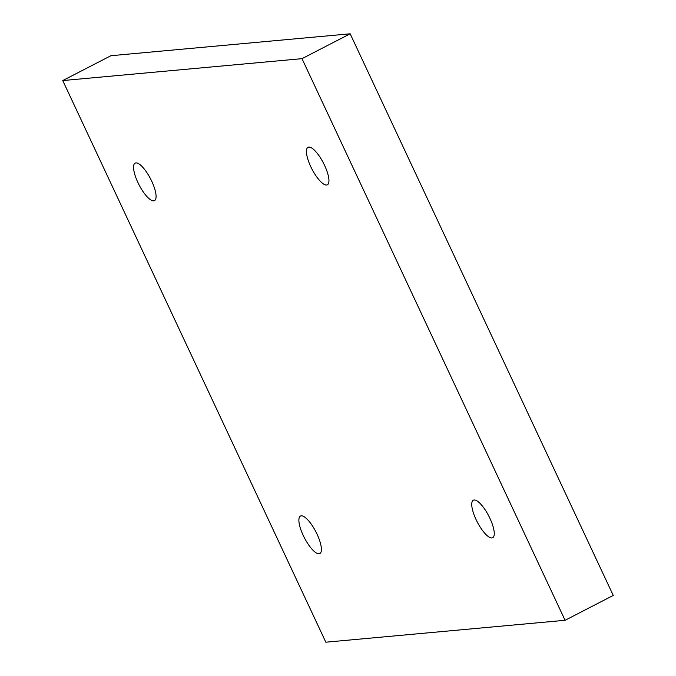 <?xml version="1.0" encoding="UTF-8"?>
<svg xmlns="http://www.w3.org/2000/svg" width="676" height="676" viewBox="0 0 676 676"><rect width="100%" height="100%" fill="white"/><g stroke="black" fill="none" stroke-linecap="round" stroke-linejoin="round"><path stroke-width="1.01" d="M62.741 80.562L325.832 642.2L565.077 620.289L613.259 595.438L350.168 33.8L110.923 55.711L62.741 80.562L301.995 58.66L350.168 33.8M565.077 620.289L301.995 58.66M317.052 534.167A21.1 6.481 62.7 0 1 319.816 553.551A21.1 6.481 62.7 0 1 304.377 537.775A21.1 6.481 62.7 0 1 300.465 516.05A21.1 6.481 62.7 0 1 317.052 534.167M151.737 181.252A21.1 6.481 62.7 0 1 154.491 200.637A21.1 6.481 62.7 0 1 139.053 184.861A21.1 6.481 62.7 0 1 135.141 163.136A21.1 6.481 62.7 0 1 151.737 181.252M324.598 165.417A21.1 6.481 62.7 0 1 327.361 184.801A21.1 6.481 62.7 0 1 311.923 169.025A21.1 6.481 62.7 0 1 308.011 147.3A21.1 6.481 62.7 0 1 324.598 165.417M489.923 518.34A21.1 6.481 62.7 0 1 492.677 537.724A21.1 6.481 62.7 0 1 477.239 521.948A21.1 6.481 62.7 0 1 473.327 500.223A21.1 6.481 62.7 0 1 489.923 518.34"/></g></svg>
